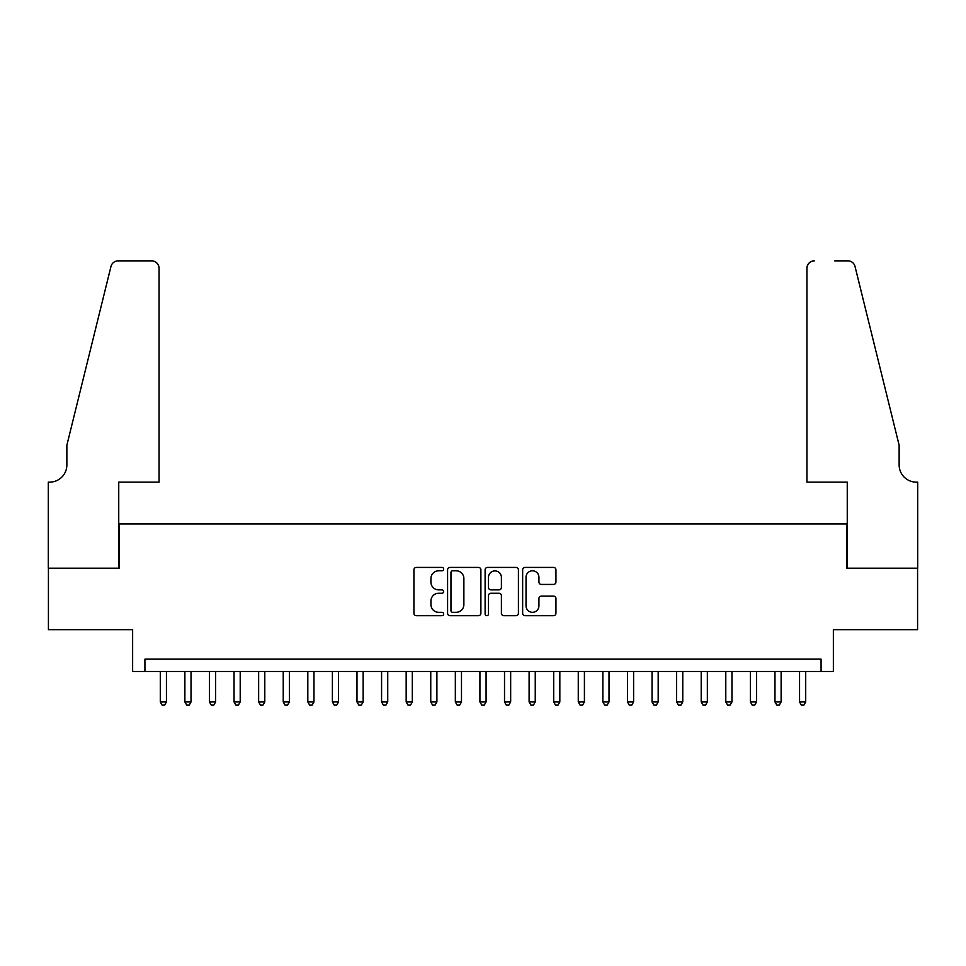 <?xml version="1.0" encoding="UTF-8"?>
<svg xmlns="http://www.w3.org/2000/svg" width="966" height="966" viewBox="0 0 966 966"><rect width="100%" height="100%" fill="white"/><g stroke="black" fill="none" stroke-linecap="round" stroke-linejoin="round"><path stroke-width="1.45" d="M443.66 569.107A1.69 1.69 0 0 0 441.969 567.416L416.334 567.416A2.415 2.415 0 0 0 413.919 569.831L413.919 613.277A2.415 2.415 0 0 0 416.334 615.68L441.969 615.68A1.69 1.69 0 0 0 443.66 614.002A1.69 1.69 0 0 0 441.969 612.311L438.649 612.311A7.728 7.728 0 0 1 430.933 604.583L430.933 600.961A7.728 7.728 0 0 1 438.649 593.245L441.969 593.245A1.69 1.69 0 0 0 443.66 591.554A1.69 1.69 0 0 0 441.969 589.864L438.649 589.864A7.728 7.728 0 0 1 430.933 582.136L430.933 578.525A7.728 7.728 0 0 1 438.649 570.797L441.969 570.797A1.69 1.69 0 0 0 443.66 569.107M553.53 584.43A2.415 2.415 0 0 0 555.945 582.015L555.945 569.831A2.415 2.415 0 0 0 553.53 567.416L525.057 567.416A2.415 2.415 0 0 0 522.642 569.831L522.642 613.277A2.415 2.415 0 0 0 525.057 615.68L553.53 615.68A2.415 2.415 0 0 0 555.945 613.277L555.945 598.546A2.415 2.415 0 0 0 553.53 596.143L541.346 596.143A2.415 2.415 0 0 0 538.931 598.546L538.931 605.851A6.46 6.46 0 0 1 532.471 612.311A6.46 6.46 0 0 1 526.023 605.851L526.023 577.257A6.46 6.46 0 0 1 532.471 570.797A6.46 6.46 0 0 1 538.931 577.257L538.931 582.015A2.415 2.415 0 0 0 541.346 584.43L553.53 584.43M821.076 671.455L833.368 671.455L833.368 629.663L917.579 629.663L917.579 568.189L846.892 568.189L846.892 523.934L119.108 523.934L119.108 568.189L48.421 568.189L48.421 629.663L132.632 629.663L132.632 671.455L821.076 671.455L821.076 659.162L144.924 659.162L144.924 671.455M480.887 569.831A2.415 2.415 0 0 0 478.472 567.416L449.999 567.416A2.415 2.415 0 0 0 447.584 569.831L447.584 613.277A2.415 2.415 0 0 0 449.999 615.68L478.472 615.68A2.415 2.415 0 0 0 480.887 613.277L480.887 569.831M487.528 567.416L516.001 567.416A2.415 2.415 0 0 1 518.416 569.831L518.416 613.277A2.415 2.415 0 0 1 516.001 615.68L503.817 615.68A2.415 2.415 0 0 1 501.402 613.277L501.402 595.66A2.415 2.415 0 0 0 498.987 593.245L490.909 593.245A2.415 2.415 0 0 0 488.494 595.66L488.494 614.002A1.69 1.69 0 0 1 486.804 615.68A1.69 1.69 0 0 1 485.113 614.002L485.113 569.831A2.415 2.415 0 0 1 487.528 567.416M452.656 570.797A1.69 1.69 0 0 0 450.965 572.488L450.965 610.621A1.69 1.69 0 0 0 452.656 612.311L456.145 612.311A7.728 7.728 0 0 0 463.873 604.583L463.873 578.525A7.728 7.728 0 0 0 456.145 570.797L452.656 570.797M501.402 577.378A6.46 6.46 0 0 0 494.942 570.918A6.46 6.46 0 0 0 488.494 577.378L488.494 587.449A2.415 2.415 0 0 0 490.909 589.864L498.987 589.864A2.415 2.415 0 0 0 501.402 587.449L501.402 577.378M160.296 671.455L160.296 701.944L166.442 701.944L166.442 671.455M166.442 701.944L164.594 705.144L162.143 705.144L160.296 701.944M159.064 482.143L159.064 268.234A7.378 7.378 0 0 0 151.686 260.856L118.13 260.856A7.378 7.378 0 0 0 110.969 266.471L66.859 445.254L66.859 464.924A17.207 17.207 0 0 1 49.652 482.143L48.3 482.143L48.3 568.189L118.746 568.189L118.746 482.143L159.064 482.143L159.064 268.234C158.593 263.778 156.142 261.327 151.686 260.856L131.279 260.856M110.969 266.471C112.841 262.426 112.841 262.426 110.969 266.471C112.841 262.426 112.841 262.426 110.969 266.471M66.859 464.924A17.207 17.207 0 0 1 49.652 482.143M806.936 482.143L806.936 268.234L806.936 482.143L847.254 482.143L847.254 568.189L917.7 568.189L917.7 482.143L916.348 482.143A17.207 17.207 0 0 1 899.141 464.924A17.207 17.207 0 0 0 916.348 482.143M885.617 390.433L855.031 266.471L899.141 445.254L899.141 464.924M834.721 260.856L847.87 260.856A7.378 7.378 0 0 1 855.031 266.471C853.159 262.426 853.159 262.426 855.031 266.471C853.159 262.426 853.159 262.426 855.031 266.471M814.314 260.856A7.378 7.378 0 0 0 806.936 268.234C807.407 263.778 809.858 261.327 814.314 260.856M184.88 671.455L184.88 701.944L191.026 701.944L191.026 671.455M191.026 701.944L189.179 705.144L186.728 705.144L184.88 701.944M209.465 671.455L209.465 701.944L215.611 701.944L215.611 671.455M215.611 701.944L213.776 705.144L211.312 705.144L209.465 701.944M234.05 671.455L234.05 701.944L240.208 701.944L240.208 671.455M240.208 701.944L238.361 705.144L235.897 705.144L234.05 701.944M258.647 671.455L258.647 701.944L264.793 701.944L264.793 671.455M264.793 701.944L262.945 705.144L260.482 705.144L258.647 701.944M283.231 671.455L283.231 701.944L289.377 701.944L289.377 671.455M289.377 701.944L287.53 705.144L285.079 705.144L283.231 701.944M307.816 671.455L307.816 701.944L313.962 701.944L313.962 671.455M313.962 701.944L312.115 705.144L309.663 705.144L307.816 701.944M332.401 671.455L332.401 701.944L338.547 701.944L338.547 671.455M338.547 701.944L336.711 705.144L334.248 705.144L332.401 701.944M356.985 671.455L356.985 701.944L363.144 701.944L363.144 671.455M363.144 701.944L361.296 705.144L358.833 705.144L356.985 701.944M381.582 671.455L381.582 701.944L387.728 701.944L387.728 671.455M387.728 701.944L385.881 705.144L383.417 705.144L381.582 701.944M406.167 671.455L406.167 701.944L412.313 701.944L412.313 671.455M412.313 701.944L410.465 705.144L408.014 705.144L406.167 701.944M430.751 671.455L430.751 701.944L436.898 701.944L436.898 671.455M436.898 701.944L435.05 705.144L432.599 705.144L430.751 701.944M455.336 671.455L455.336 701.944L461.482 701.944L461.482 671.455M461.482 701.944L459.647 705.144L457.184 705.144L455.336 701.944M479.921 671.455L479.921 701.944L486.079 701.944L486.079 671.455M486.079 701.944L484.232 705.144L481.768 705.144L479.921 701.944M504.518 671.455L504.518 701.944L510.664 701.944L510.664 671.455M510.664 701.944L508.816 705.144L506.353 705.144L504.518 701.944M529.102 671.455L529.102 701.944L535.249 701.944L535.249 671.455M535.249 701.944L533.401 705.144L530.95 705.144L529.102 701.944M553.687 671.455L553.687 701.944L559.833 701.944L559.833 671.455M559.833 701.944L557.986 705.144L555.535 705.144L553.687 701.944M578.272 671.455L578.272 701.944L584.418 701.944L584.418 671.455M584.418 701.944L582.583 705.144L580.119 705.144L578.272 701.944M602.856 671.455L602.856 701.944L609.015 701.944L609.015 671.455M609.015 701.944L607.167 705.144L604.704 705.144L602.856 701.944M627.453 671.455L627.453 701.944L633.599 701.944L633.599 671.455M633.599 701.944L631.752 705.144L629.289 705.144L627.453 701.944M652.038 671.455L652.038 701.944L658.184 701.944L658.184 671.455M658.184 701.944L656.337 705.144L653.885 705.144L652.038 701.944M676.623 671.455L676.623 701.944L682.769 701.944L682.769 671.455M682.769 701.944L680.921 705.144L678.47 705.144L676.623 701.944M701.207 671.455L701.207 701.944L707.353 701.944L707.353 671.455M707.353 701.944L705.518 705.144L703.055 705.144L701.207 701.944M725.792 671.455L725.792 701.944L731.95 701.944L731.95 671.455M731.95 701.944L730.103 705.144L727.639 705.144L725.792 701.944M750.389 671.455L750.389 701.944L756.535 701.944L756.535 671.455M756.535 701.944L754.688 705.144L752.224 705.144L750.389 701.944M774.973 671.455L774.973 701.944L781.12 701.944L781.12 671.455M781.12 701.944L779.272 705.144L776.821 705.144L774.973 701.944M799.558 671.455L799.558 701.944L805.704 701.944L805.704 671.455M805.704 701.944L803.857 705.144L801.406 705.144L799.558 701.944"/></g></svg>
